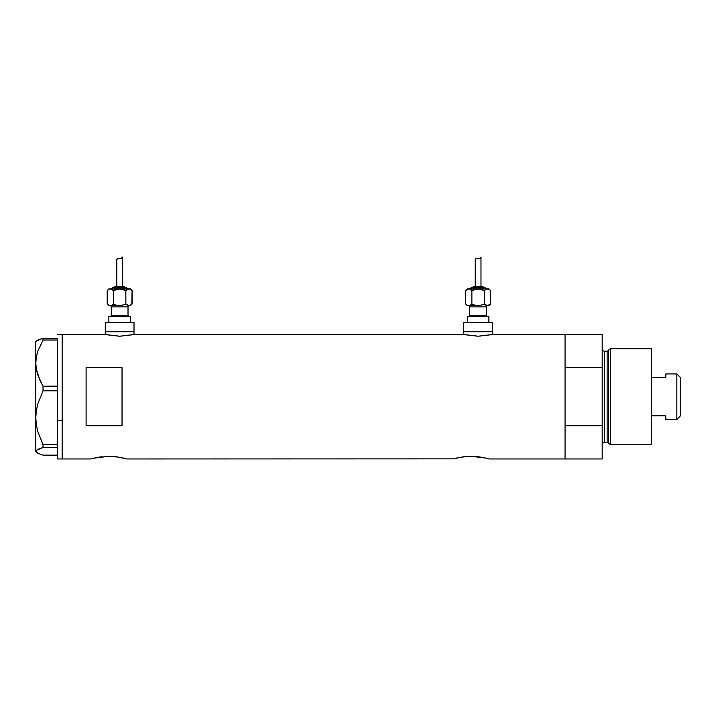 <?xml version="1.0" encoding="UTF-8"?>
<svg xmlns="http://www.w3.org/2000/svg" width="716" height="716" viewBox="0 0 716 716"><rect width="100%" height="100%" fill="white"/><g stroke="black" fill="none" stroke-linecap="round" stroke-linejoin="round"><path stroke-width="1.07" d="M134.008 334.551L134.008 331.768L105.27 331.768L105.27 334.551L105.27 331.768L134.008 331.768L134.008 334.551M492.474 334.551L492.474 331.768L463.735 331.768L463.735 334.551L463.735 331.768L492.474 331.768L492.474 334.551M484.714 457.837L489.126 458.965L565.058 458.965L565.058 334.408L493.073 334.408L478.1 336.234L463.136 334.408L134.608 334.408L119.635 336.234L104.67 334.408L62.149 334.408L62.149 458.965L90.896 458.965L98.45 457.22M94.297 458.07L108.868 456.316L118.856 457.148L126.821 458.965L123.412 458.07M103.48 456.557L112.376 456.423L118.856 457.148M105.941 456.387L105.342 456.423M110.264 456.334L108.859 456.316M114.175 456.557L112.376 456.423M117.039 456.88L115.75 456.719M121.559 457.658L126.821 458.965L453.541 458.867L126.821 458.965M456.593 458.07L460.746 457.22M453.541 458.867L461.167 457.148L471.164 456.316L485.708 458.07M465.776 456.557L474.672 456.423L481.152 457.148M468.237 456.387L467.629 456.423M472.56 456.334L471.155 456.316M476.471 456.557L474.681 456.423M479.335 456.88L478.055 456.719M86.099 425.725L86.099 367.639L122.033 367.639L122.033 425.725L86.099 425.725L86.099 367.639L122.033 367.639L122.033 425.725L86.099 425.725L86.099 367.639M493.073 334.408L565.058 334.408L565.058 367.639L602.183 367.639L602.183 334.408L602.183 425.725L565.058 425.725L565.058 458.965L489.126 458.965L486.083 458.159L488.777 458.867M463.422 334.479L134.608 334.408M133.462 334.667L119.635 336.234L105.816 334.676M104.67 334.408L62.149 334.408L62.149 420.462L57.361 420.462L62.149 420.462L62.149 454.204L62.149 334.703L62.149 458.965L62.149 454.221L62.149 458.965L90.896 458.965M92.266 458.58L93.93 458.159L92.266 458.58M565.058 458.965L565.058 334.408L565.058 367.639L602.183 367.639L602.183 458.965L565.058 458.965L602.183 458.965L602.183 425.725L565.058 425.725L565.058 458.965M461.167 457.148L464.263 456.719M98.862 457.148L101.967 456.719M491.928 334.667L478.1 336.234L464.281 334.667M57.361 390.882L57.361 444.645L57.361 390.882M36.328 452.306L35.8 451.304L36.31 450.31L43.023 447.473L43.023 444.645L37.787 431.506L36.31 424.686L35.8 417.723L35.8 451.778L37.814 453.273L43.023 455.125L57.361 455.125L43.023 455.125L37.814 453.273L35.8 451.304L37.778 449.344L43.023 447.473L43.023 444.645L57.361 444.645L57.361 445.603L57.361 444.645L43.023 444.645L37.787 431.506L36.31 424.686L35.8 417.723L36.319 410.715L37.796 403.905L43.023 390.802L43.023 386.201L57.361 386.201L57.361 389.244L57.361 386.13L43.023 386.201L40.096 380.679L36.328 369.152L35.8 363.11L36.31 357.159L37.778 351.296L43.023 340.019L57.361 340.019L57.361 339.42L57.361 386.13L57.361 340.019L43.023 340.019L43.023 338.238L37.814 340.1L35.8 341.595L35.8 363.11L36.31 357.159L37.778 351.296L43.023 340.019L43.023 338.238L36.328 341.067M57.361 338.847L57.361 338.238L43.023 338.238L57.361 338.238L57.361 338.847M57.361 458.965L57.361 446.515L57.361 458.965L62.149 458.965M43.023 447.473L57.361 447.473L43.023 447.473M43.023 390.802L57.361 390.802L43.023 390.802L43.023 386.201L37.814 375.014L36.328 369.152L35.8 363.11L35.8 417.723L36.319 410.715L37.796 403.905L43.023 390.802M35.8 451.778L35.8 341.595M57.361 445.603L57.361 446.515L57.361 445.603M610.265 348.781L608.296 350.285L608.296 443.088L610.265 444.591L610.265 348.781L610.265 444.591L651.453 444.591L651.453 348.781L610.265 348.781L651.453 348.781L651.453 444.591L610.265 444.591L608.296 443.088A1.199 1.199 0 0 0 607.141 442.193A1.199 1.199 0 0 1 608.296 443.088L608.296 350.285A1.199 1.199 0 0 1 607.141 351.171L604.581 351.171A2.399 2.399 0 0 1 602.183 348.781A2.399 2.399 0 0 0 604.581 351.171L604.581 442.193L607.141 442.193L607.141 351.171A1.199 1.199 0 0 0 608.296 350.285L610.265 348.781M602.183 444.591A2.399 2.399 0 0 1 604.581 442.193A2.399 2.399 0 0 0 602.183 444.591M607.141 442.193L604.581 442.193L604.581 351.171L607.141 351.171L607.141 442.193M676.844 419.442L680.2 416.085L680.2 377.278L676.844 373.931L676.844 419.442L676.844 373.931L665.826 373.931L665.826 377.565L651.453 377.565L665.826 377.565L665.826 373.931L676.844 373.931L680.2 377.278L680.2 416.085L676.844 419.442L665.826 419.442L676.844 419.442M665.826 419.209L665.826 415.808L651.453 415.808L665.826 415.808L665.826 419.442M110.058 305.66A1.199 1.199 0 0 1 111.257 306.86L111.257 315.246A1.199 1.199 0 0 1 110.058 316.436A1.199 1.199 0 0 0 111.257 315.246L128.021 315.246L128.021 306.86A1.199 1.199 0 0 1 129.22 305.66A1.199 1.199 0 0 0 128.021 306.86L111.257 306.86A1.199 1.199 0 0 0 110.058 305.66M129.22 316.436A1.199 1.199 0 0 1 128.021 315.246A1.199 1.199 0 0 0 129.22 316.436M127.421 288.897A1.199 1.199 0 0 0 126.222 287.698L113.047 287.698A1.199 1.199 0 0 0 111.857 288.897A1.199 1.199 0 0 1 113.047 287.698L126.222 287.698A1.199 1.199 0 0 1 127.421 288.897M123.832 286.498A1.199 1.199 0 0 1 125.031 287.698A1.199 1.199 0 0 0 123.832 286.498L115.446 286.498A1.199 1.199 0 0 0 114.247 287.698A1.199 1.199 0 0 1 115.446 286.498L123.752 286.498M121.255 289.013L122.848 289.362L118.015 289.013L113.414 290.562L116.439 289.362L113.414 290.562L111.123 289.013L108.859 288.897L107.194 290.562L109.485 289.013L107.194 290.562L108.859 288.897L130.419 288.897L109.494 289.013L111.105 289.013L113.414 290.562L119.635 288.897L125.864 290.562L128.97 288.897L129.775 289.013L128.164 289.013L125.837 290.553M116.869 259.237L117.97 258.36L120.861 258.745L122.508 257.035L122.508 286.498L122.508 257.035L120.861 258.745L117.979 258.36L116.78 259.604L116.762 286.498L116.815 259.425M129.793 305.535L130.419 305.66L132.084 303.996L129.775 305.544L132.084 303.996L130.419 305.66L128.164 305.544L129.775 305.544M130.419 322.433L130.419 316.436L108.859 316.436L108.859 322.433L108.859 316.436L130.419 316.436L130.419 322.433M134.008 331.768L134.008 322.433L105.27 322.433L105.27 331.768L134.008 331.768L134.008 322.433L105.27 322.433L105.27 331.768L134.008 331.768M109.494 305.544L119.993 305.651M128.021 306.86L128.021 315.246L111.257 315.246L111.257 306.86L128.021 306.86M108.707 305.195L107.194 303.996L107.194 290.562L107.194 303.996L108.859 305.66M110.3 305.66L121.255 305.544L125.864 303.996L127.367 305.195L125.864 303.996L121.255 305.544L116.985 305.338M111.902 305.195L113.414 303.996L113.414 290.562L113.414 303.996L116.431 305.195L113.414 303.996L111.911 305.195L113.441 304.005M128.155 305.535L125.864 303.996L128.97 305.66M131.825 304.246L132.084 290.562L130.581 289.362L132.084 290.562L132.084 303.996M121.881 257.93L121.335 258.467M119.089 258.53L120.861 258.745L121.72 258.109M117.522 258.485L119.679 258.718L117.522 258.485L116.762 259.711L117.522 258.485L118.802 258.44M117.97 258.36L118.516 258.378M128.97 288.897L127.367 289.362L129.775 289.013L132.084 290.562L130.419 288.897M127.367 289.362L125.864 290.562L125.864 303.996L125.864 290.562L122.284 289.21M111.911 289.362L113.414 290.562L110.3 288.897L111.911 289.362M118.015 305.544L119.635 305.66M129.775 289.013L130.572 289.353M109.494 289.013L108.707 289.353L109.494 289.013M119.679 258.718L120.861 258.745M468.524 305.66A1.199 1.199 0 0 1 469.723 306.86L469.723 315.246A1.199 1.199 0 0 1 468.524 316.436A1.199 1.199 0 0 0 469.723 315.246L486.486 315.246L486.486 306.86A1.199 1.199 0 0 1 487.685 305.66A1.199 1.199 0 0 0 486.486 306.86L469.723 306.86A1.199 1.199 0 0 0 468.524 305.66M487.685 316.436A1.199 1.199 0 0 1 486.486 315.246A1.199 1.199 0 0 0 487.685 316.436M485.887 288.897A1.199 1.199 0 0 0 484.687 287.698L471.513 287.698A1.199 1.199 0 0 0 470.322 288.897A1.199 1.199 0 0 1 471.513 287.698L484.687 287.698A1.199 1.199 0 0 1 485.887 288.897M482.298 286.498A1.199 1.199 0 0 1 483.497 287.698A1.199 1.199 0 0 0 482.298 286.498L473.911 286.498A1.199 1.199 0 0 0 472.712 287.698A1.199 1.199 0 0 1 473.911 286.498L482.217 286.498M480.749 289.21L476.48 289.013L471.88 290.562L474.905 289.362L471.88 290.562L469.589 289.013L467.324 288.897L465.66 290.562L467.951 289.013L465.66 290.562L467.324 288.897L488.885 288.897L467.96 289.013L469.571 289.013L471.88 290.562L478.1 288.897L484.329 290.562L486.62 289.013L489.037 289.353L490.55 290.562L489.046 289.362L490.55 290.562L490.55 303.996L487.435 305.66L488.885 305.66L490.55 303.996L488.885 305.66L487.435 305.66L489.037 305.195L486.629 305.544L488.24 305.544L490.55 303.996L490.55 290.562L488.885 288.897M475.335 259.237L476.444 258.36L479.326 258.745L480.982 257.035L480.982 286.498L480.982 257.035L479.326 258.745L476.444 258.36L475.245 259.604L475.227 286.498L475.281 259.425M488.885 322.433L488.885 316.436L467.324 316.436L467.324 322.433L467.324 316.436L488.885 316.436L488.885 322.433M492.474 331.768L492.474 322.433L463.735 322.433L463.735 331.768L492.474 331.768L492.474 322.433L463.735 322.433L463.735 331.768L492.474 331.768M467.96 305.544L478.467 305.651M486.486 306.86L486.486 315.246L469.723 315.246L469.723 306.86L486.486 306.86M467.324 305.66L465.66 303.996L467.172 305.195L465.66 303.996L465.66 290.562L465.66 303.996L467.163 305.195M468.765 305.66L479.72 305.544L484.329 303.996L485.833 305.195L484.329 303.996L479.72 305.544L475.451 305.338M471.88 303.996L474.896 305.195L471.88 303.996L470.376 305.195L471.88 303.996L471.88 290.562L471.88 303.996L470.367 305.195M486.62 305.535L484.329 303.996L487.435 305.66M480.347 257.93L479.801 258.467M477.554 258.53L479.326 258.745L480.185 258.109M475.988 258.485L478.145 258.718L475.988 258.485L475.227 259.711L475.988 258.485L477.268 258.44M476.444 258.36L477.142 258.413M488.258 289.013L486.629 289.013L484.302 290.553M486.629 289.013L485.833 289.362L486.629 289.013M470.376 289.362L468.765 288.897L471.88 290.562L470.376 289.362M476.48 305.544L478.1 305.66M479.729 289.013L484.329 290.562L484.329 303.996L484.329 290.562L485.833 289.362M487.435 288.897L489.037 289.353M467.96 289.013L467.172 289.353L467.96 289.013M478.145 258.718L479.326 258.745M57.361 334.408L62.149 334.408M565.058 334.408L602.183 334.408"/></g></svg>
